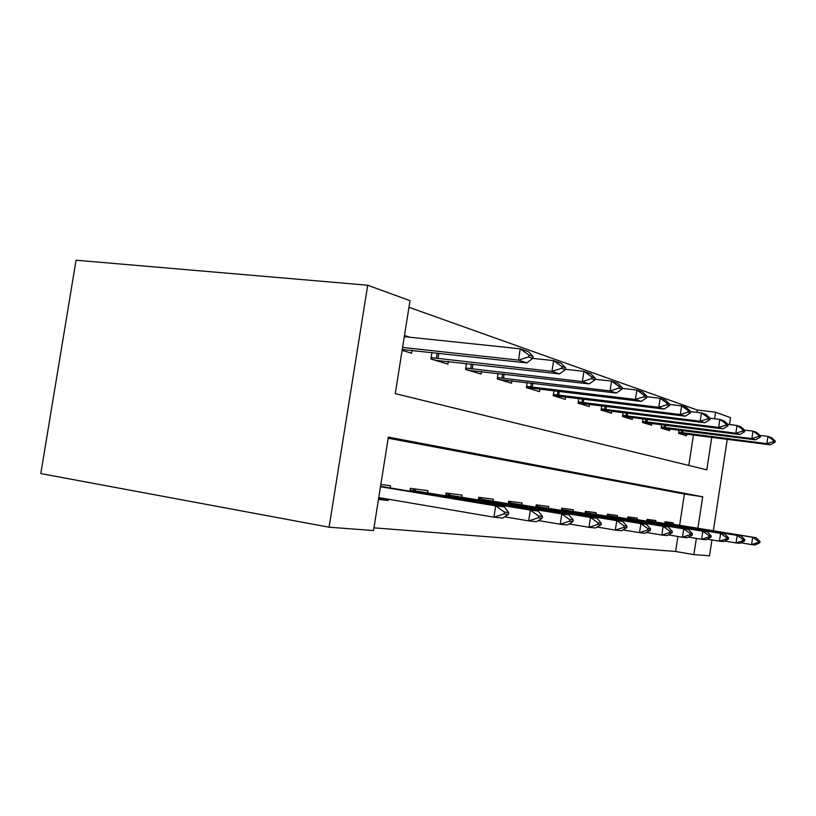 <?xml version="1.0" encoding="UTF-8"?>
<svg xmlns="http://www.w3.org/2000/svg" width="816" height="816" viewBox="0 0 816 816"><rect width="100%" height="100%" fill="white"/><g stroke="black" fill="none" stroke-linecap="round" stroke-linejoin="round"><path stroke-width="1.22" d="M696.905 412.345L697.262 410.02L715.601 412.223L730.544 417.67L729.494 424.534M711.776 437.264L706.809 469.853L395.26 393.628L410.009 300.676L367.7 285.233L76.061 260.212L40.8 473.586L329.083 527.207L373.524 530.553L388.355 437.111L702.698 496.791L697.894 528.289M697.262 410.02L408.959 307.295M688.786 465.446L693.457 434.897M402.125 350.37L411.58 353.206L412.039 350.278M409.918 337.243L404.481 335.509M431.929 352.461L430.899 358.999L447.923 364.109L448.351 361.366M466.487 363.406L465.538 369.403L481.103 374.075L481.511 371.484M498.107 373.402L497.25 378.92L511.53 383.204L511.907 380.756M527.167 382.551L526.371 387.651L539.519 391.609L539.886 389.293M553.952 390.966L553.207 395.709L565.366 399.361L565.702 397.168M578.717 398.738L578.034 403.165L589.295 406.541L589.621 404.45M601.698 405.929L601.055 410.071L611.521 413.212L611.827 411.213M623.057 412.61L622.465 416.497L632.216 419.424L632.512 417.517M642.988 418.832L642.427 422.484L651.535 425.218L651.811 423.392M661.603 424.636L661.072 428.084L669.599 430.644L669.875 428.89M679.045 430.063L678.545 433.327L686.542 435.734L686.807 434.041M373.952 527.83L675.628 551.483L677.923 536.479M679.626 525.32L684.41 494.037L388.181 438.202M378.471 499.412L388.222 500.514L388.426 499.219M390.211 487.988L390.568 485.744L380.837 484.469M408.194 502.585L411.397 503.135M409.979 491.263L410.438 488.356L427.951 490.651L427.615 492.782M445.648 495.761L446.077 493.027L462.08 495.128L461.764 497.158M478.278 499.882L478.686 497.311L493.364 499.229L493.058 501.167M508.246 503.666L508.623 501.238L522.148 503.013L521.852 504.859M535.857 507.154L536.224 504.859L548.709 506.491L548.434 508.266M561.398 510.388L561.734 508.205L573.311 509.725L573.046 511.428M585.072 513.386L585.388 511.306L596.149 512.713L595.894 514.355M607.084 516.181L607.39 514.192L617.406 515.508L617.161 517.089M627.606 518.782L627.892 516.885L637.255 518.109L637.021 519.629M646.772 521.22L647.057 519.394L655.819 520.547L655.585 522.016M664.734 523.495L664.999 521.75L673.22 522.832L672.996 524.249M711.929 539.927L709.512 555.788L693.875 554.615L696.354 538.397M675.628 551.483L693.875 554.615M713.327 530.788L727.26 439.263M714.602 418.761L715.601 412.223M367.7 285.233L329.083 527.207M684.41 494.037L702.698 496.791M388.222 500.514L378.553 498.862M378.757 497.566L493.904 517.191L495.679 505.849L504.319 506.909L380.542 486.326M504.084 513.937L508.378 514.417L508.674 512.54L504.38 512.05L504.084 513.937L493.904 517.191L502.564 518.119L508.378 514.417M380.48 486.734L495.679 505.849L504.38 512.05M504.319 506.909L508.674 512.54M402.257 349.513L526.83 362.906L518.486 360.101L402.594 347.432M528.625 356.908L532.756 358.336L533.052 356.47L528.921 355.031L528.625 356.908L518.486 360.101L520.251 348.82L404.297 336.651M528.921 355.031L520.251 348.82L528.564 351.757L533.052 356.47M526.83 362.906L532.756 358.336M504.614 516.814L528.666 520.894L530.349 510.092L538.172 511.051L410.173 490.018M413.171 488.713L415.609 490.712M538.336 517.793L542.222 518.221L542.507 516.436L538.621 515.987L538.336 517.793L528.666 520.894L536.51 521.72L542.222 518.221M410.142 490.243L530.349 510.092L538.621 515.987M538.172 511.051L542.507 516.436M538.407 520.557L560.215 524.239L561.806 513.947L568.936 514.814L445.832 494.618M447.831 493.262L450.238 495.19M569.425 521.281L572.965 521.679L573.23 519.976L569.69 519.568L569.425 521.281L560.215 524.239L567.355 525.004L572.965 521.679M445.791 494.843L561.806 513.947L569.69 519.568M568.936 514.814L573.23 519.976M569.119 523.964L588.979 527.299L590.498 517.456L597.006 518.252L478.441 498.821M479.614 497.434L481.981 499.28M597.771 524.474L601.015 524.831L601.259 523.199L598.026 522.832L597.771 524.474L588.979 527.299L595.507 527.993L601.015 524.831M478.411 499.045L590.498 517.456L598.026 522.832M597.006 518.252L601.259 523.199M430.93 358.816L436.203 360.397L559.521 373.901L551.963 371.362L431.113 357.622M561.592 368.312L565.345 369.607L565.621 367.832L561.877 366.527L561.592 368.312L551.963 371.362L553.625 360.621L532.726 358.367M436.203 360.397L435.611 360.417M561.877 366.527L553.625 360.621L561.163 363.283L565.621 367.832M559.521 373.901L565.345 369.607M465.569 369.22L469.863 370.505L589.234 383.897L582.349 381.582L465.752 368.057M591.529 378.675L594.946 379.858L595.201 378.155L591.794 376.972L591.529 378.675L582.349 381.582L583.94 371.341L565.386 369.281M469.863 370.505L469.282 370.525M591.794 376.972L583.94 371.341L590.804 373.769L595.201 378.155M589.234 383.897L594.946 379.858M497.27 378.746L500.718 379.777L616.355 393.026L610.062 390.905L497.454 377.604M618.834 388.13L621.955 389.201L622.2 387.58L619.089 386.498L618.834 388.13L610.062 390.905L611.582 381.113L595.037 379.236M500.718 379.777L500.147 379.787M619.089 386.498L611.582 381.113L617.855 383.336L622.2 387.58M616.355 393.026L621.955 389.201M597.139 527.054L615.305 530.094L616.763 520.669L622.741 521.404L508.399 502.687M508.858 501.269L511.193 503.054M623.73 527.391L626.698 527.717L626.943 526.157L623.975 525.82L623.73 527.391L615.305 530.094L621.302 530.737L626.698 527.717M508.358 502.911L616.763 520.669L623.975 525.82M622.741 521.404L626.943 526.157M526.391 387.488L641.223 401.39L635.44 399.442L526.565 386.376M643.834 396.78L646.7 397.769L646.935 396.219L644.079 395.219L643.834 396.78L635.44 399.442L636.888 390.058L622.088 388.355M529.115 388.304L528.554 388.314M644.079 395.219L636.888 390.058L642.651 392.098L646.935 396.219M641.223 401.39L646.7 397.769M622.822 529.88L639.509 532.675L640.897 523.627L646.405 524.3L536 506.257M536.153 505.257L538.152 506.532M647.578 530.063L650.311 530.38L650.546 528.87L647.812 528.564L647.578 530.063L639.509 532.675L645.028 533.256L650.311 530.38M535.969 506.471L640.897 523.627L647.812 528.564M646.405 524.3L650.546 528.87M646.445 532.481L661.827 535.041L663.153 526.351L668.243 526.973L561.52 509.551M561.612 509.011L563.111 509.755M669.579 532.542L672.098 532.828L672.323 531.379L669.793 531.094L669.579 532.542L661.827 535.041L666.927 535.582L672.098 532.828M561.49 509.755L663.153 526.351L669.793 531.094M668.243 526.973L672.323 531.379M668.253 534.878L682.462 537.234L683.747 528.87L688.459 529.441L585.184 512.601M585.235 512.336L586.296 512.744M689.918 534.827L692.264 535.092L692.468 533.705L690.132 533.429L689.918 534.827L682.462 537.234L687.194 537.734L692.264 535.092M585.154 512.805L683.747 528.87L690.132 533.429M688.459 529.441L692.468 533.705M553.238 395.556L664.091 409.081L658.767 407.296L553.411 394.465M666.825 404.736L669.457 405.644L669.681 404.155L667.049 403.237L666.825 404.736L658.767 407.296L660.154 398.29L646.853 396.729M555.329 396.178L554.778 396.178M667.049 403.237L660.154 398.29L665.458 400.166L669.681 404.155M664.091 409.081L669.457 405.644M578.054 403.012L685.205 416.191L680.289 414.528L578.228 401.941M688.021 412.07L690.448 412.916L690.673 411.478L688.235 410.632L688.021 412.07L680.289 414.528L681.615 405.878L669.64 404.45M579.605 403.471L579.074 403.471M688.235 410.632L681.615 405.878L686.511 407.612L690.673 411.478M685.205 416.191L690.448 412.916M601.076 409.928L704.749 422.759L700.189 421.229L601.239 408.877M707.625 418.853L709.879 419.638L710.093 418.251L707.839 417.466L707.625 418.853L700.189 421.229L701.464 412.896L690.652 411.59M602.157 410.244L601.627 410.244M707.839 417.466L701.464 412.896L706.013 414.508L710.093 418.251M704.749 422.759L709.879 419.638M688.439 537.091L701.617 539.274L702.841 531.206L707.227 531.736L607.196 515.447M607.216 515.335L607.879 515.528M708.798 536.948L710.971 537.193L711.175 535.857L709.002 535.602L708.798 536.948L701.617 539.274L706.003 539.733L710.971 537.193M607.165 515.641L702.841 531.206L709.002 535.602M707.227 531.736L711.175 535.857M622.486 416.354L722.894 428.869L718.661 427.441L622.639 415.334M725.822 425.156L727.923 425.881L728.127 424.544L726.026 423.82L725.822 425.156L718.661 427.441L719.885 419.414L710.032 418.2M623.149 416.558L622.639 416.548M726.026 423.82L719.885 419.414L724.108 420.903L728.127 424.544M722.894 428.869L727.923 425.881M707.176 539.141L719.426 541.161L720.61 533.378L724.69 533.878L627.708 518.089M726.352 538.927L728.382 539.152L728.576 537.856L726.556 537.622L726.352 538.927L719.426 541.161L723.517 541.6L728.382 539.152M627.677 518.293L720.61 533.378L726.556 537.622M724.69 533.878L728.576 537.856M642.447 422.351L739.796 434.551L735.848 433.225L642.6 421.352M742.754 431.011L744.702 431.695L744.906 430.399L742.948 429.726L742.754 431.011L735.848 433.225L737.021 425.473L727.892 424.34M742.948 429.726L737.021 425.473L740.959 426.86L744.906 430.399M739.796 434.551L744.702 431.695M724.618 541.049L736.042 542.926L737.185 535.408L740.999 535.867L646.874 520.567M742.733 540.763L744.62 540.977L744.814 539.723L742.917 539.509L742.733 540.763L736.042 542.926L739.867 543.334L744.62 540.977M646.843 520.761L737.185 535.408L742.917 539.509M740.999 535.867L744.814 539.723M661.093 427.951L755.565 439.855L751.873 438.62L661.246 426.972M758.543 436.478L760.369 437.111L760.563 435.866L758.737 435.234L758.543 436.478L751.873 438.62L753.015 431.123L744.518 430.063M758.737 435.234L753.015 431.123L756.687 432.419L760.563 435.866M755.565 439.855L760.369 437.111M740.897 542.824L751.567 544.578L752.678 537.305L756.238 537.734L664.826 522.893M758.044 542.487L759.808 542.681L759.992 541.477L758.227 541.273L758.044 542.487L751.567 544.578L755.147 544.966L759.808 542.681M664.795 523.066L752.678 537.305L758.227 541.273M756.238 537.734L759.992 541.477M678.575 433.143L770.314 444.822L766.856 443.659L678.708 432.245M773.313 441.589L775.016 442.18L775.2 440.977L773.497 440.385L773.313 441.589L766.856 443.659L767.958 436.407L760.043 435.407M773.497 440.385L767.958 436.407L771.395 437.621L775.2 440.977M770.314 444.822L775.016 442.18M416.874 492.405L417.037 491.354M415.242 492.14L415.405 491.089M452.074 496.822L452.227 495.873M450.503 496.567L450.656 495.618M484.296 500.871L484.439 500.014M482.786 500.616L482.919 499.769M437.223 353.042L436.376 358.377M438.865 353.226L438.019 358.581M471.373 363.956L470.618 368.75M472.954 364.14L472.189 368.954M502.636 373.922L501.962 378.247M504.166 374.095L503.482 378.451M513.907 504.594L514.029 503.819M512.438 504.349L512.56 503.574M531.379 383.051L530.767 386.978M532.848 383.224L532.236 387.172M541.192 508.031L541.304 507.317M539.774 507.797L539.886 507.093M566.426 511.214L566.528 510.561M565.049 510.989L565.151 510.337M589.835 514.172L589.927 513.57M588.509 513.947L588.601 513.356M557.879 391.435L557.318 395.026M559.307 391.609L558.746 395.219M582.4 399.187L581.89 402.472M583.777 399.35L583.267 402.655M605.146 406.358L604.676 409.377M606.482 406.521L606.013 409.561M611.612 516.916L611.694 516.365M610.317 516.712L610.399 516.161M626.311 413.018L625.882 415.803M627.606 413.171L627.178 415.976M631.91 519.486L631.982 518.976M630.656 519.282L630.727 518.772M646.048 419.21L645.65 421.79M647.302 419.373L646.904 421.964M664.499 425.003L664.132 427.4M665.723 425.156L665.356 427.564M681.788 430.409L681.442 432.643M682.982 430.562L682.635 432.806"/></g></svg>
